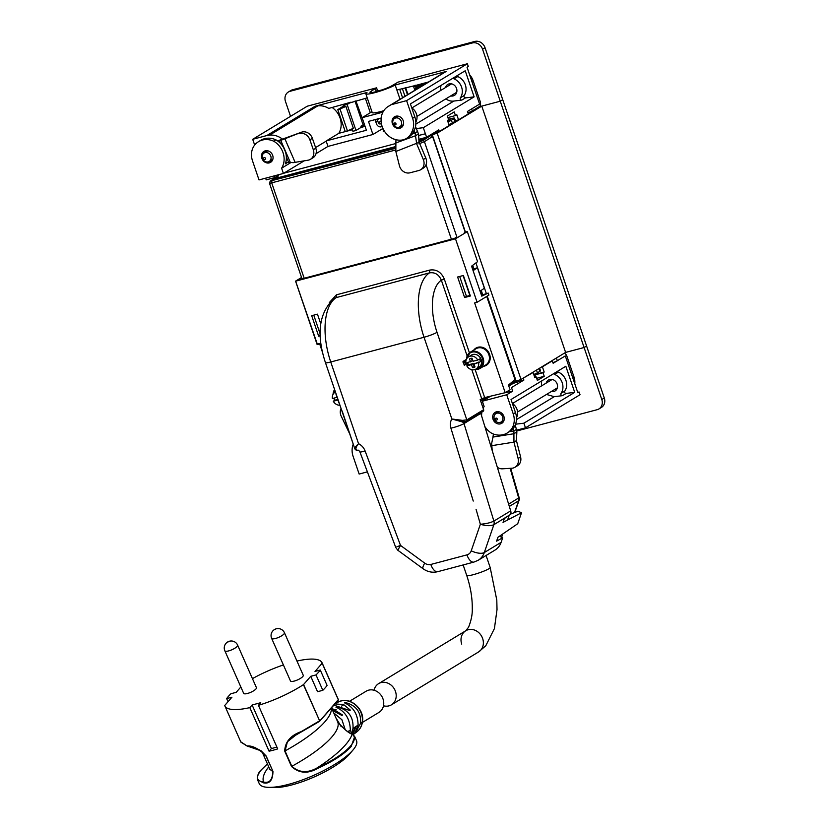 <?xml version="1.0" encoding="UTF-8"?>
<svg xmlns="http://www.w3.org/2000/svg" width="829" height="829" viewBox="0 0 829 829"><rect width="100%" height="100%" fill="white"/><g stroke="black" fill="none" stroke-linecap="round" stroke-linejoin="round"><path stroke-width="1.24" d="M501.597 537.275A14.57 12.611 -121.2 0 0 501.835 536.643L501.162 537.057M509.203 515.337L507.576 520.032M502.757 533.969L501.835 536.643M428.717 135.956L437.184 133.158L521.037 379.464L565.616 352.408L584.093 347.517L586.58 346.004L604.289 398.003L601.792 399.505A8.736 7.565 -121.2 0 1 598.942 408.935A8.736 7.565 -121.2 0 1 597.201 409.681L516.716 431.018M598.942 408.935L601.429 407.433A8.736 7.565 -121.2 0 0 604.289 398.003M437.184 133.158L481.773 106.112L565.616 352.408L584.093 347.517L601.792 399.505M513.058 382.967L510.54 384.49A4.373 3.782 -121.2 0 1 509.669 384.863L508.498 385.174M552.881 362.449L553.161 363.268L565.305 355.9L557.337 360.739L556.404 358.004L563.751 353.537A4.373 2.114 75.2 0 1 564.031 353.423A4.373 2.114 75.2 0 1 567.015 356.511L574.01 377.04A14.57 12.611 58.8 0 1 574.766 383.692M552.943 362.625A5.824 0.715 -18.8 0 0 557.337 360.739M533.741 374.449A5.824 0.715 -18.8 0 0 537.41 372.822L539.907 371.319A5.824 0.715 -18.8 0 0 540.498 370.739L539.617 368.18M510.54 384.49A4.373 3.782 -121.2 0 0 512.084 382.407M577.72 392.366L579.098 391.993L577.854 392.749L565.305 355.9L572.756 377.796L574.01 377.04M539.907 371.319L538.974 368.584A5.824 0.715 -18.8 0 0 539.068 368.522M538.974 368.584L536.477 370.086A5.824 0.715 -18.8 0 1 536.373 370.148M497.048 419.837A1.016 0.881 58.8 0 1 495.649 418.376A1.016 0.881 58.8 0 1 497.048 419.837M501.835 421.37A4.933 4.269 58.8 0 1 501.006 422.054A4.933 4.269 58.8 0 1 495.141 420.562A4.933 4.269 58.8 0 1 495.068 414.303A4.933 4.269 58.8 0 1 495.887 413.619A4.933 4.269 58.8 0 1 501.752 415.111A4.933 4.269 58.8 0 1 501.835 421.37M349.786 434.064L341.185 416.106A8.839 7.658 -121.2 0 1 341.061 408.49M503.338 421.806L501.193 421.94M497.348 467.318A8.839 7.658 -121.2 0 0 502.478 468.81L511.866 468.23A8.839 7.658 -121.2 0 0 514.985 467.255A8.839 7.658 -121.2 0 0 518.104 458.468L513.949 442.126L513.897 430.935L516.384 429.432L516.861 431.94L513.907 433.733L492.965 437.08L493.41 434.209A99.076 85.801 -121.2 0 0 493.4 434.044M579.098 391.993L580.031 394.728L525.482 427.826L523.907 423.184L574.715 392.355L565.834 366.263L511.037 399.505L515.472 412.552A17.482 15.14 -121.2 0 1 514.633 426.251A17.482 15.14 -121.2 0 1 512.26 429.453A19.399 16.808 -121.2 0 1 509.493 431.629L513.897 430.935L513.244 428.355M516.477 417.661A10.197 8.829 -121.2 0 0 517.306 410.396A10.197 8.829 -121.2 0 0 512.415 403.547L552.218 379.444M496.778 411.723A6.259 5.42 -121.2 0 0 495.535 413.868M516.384 429.422L515.255 424.966M516.861 431.94L516.436 440.603L520.591 456.966A8.839 7.658 -121.2 0 1 517.483 465.753L514.985 467.255M492.188 450.468L491.67 443.442L492.965 437.08M334.232 398.065A7.14 6.186 -121.2 0 0 335.02 400.158L333.279 401.215A7.14 6.186 -121.2 0 0 334.553 402.956A7.14 6.186 -121.2 0 0 339.942 405.215M333.279 401.215L337.952 400.034L338.988 403.008A4.85 4.197 -121.2 0 0 339.196 403.018M335.051 392.231L335.434 391.993A7.14 6.186 -121.2 0 0 335.051 392.231A7.14 6.186 -121.2 0 0 332.388 398.594L337.206 397.184M336.191 394.21A4.85 4.197 -121.2 0 0 336.025 394.324L337.02 397.298M337.973 399.423L335.02 400.158M467.743 362.677A7.14 6.186 -121.2 0 0 468.54 364.77L466.8 365.827A7.14 6.186 -121.2 0 0 468.064 367.558A7.14 6.186 -121.2 0 0 475.97 369.04L478.841 367.309A7.14 6.186 -121.2 0 0 479.338 356.584A7.14 6.186 -121.2 0 0 471.432 355.092L468.561 356.833A7.14 6.186 -121.2 0 0 465.898 363.195L472.281 360.853L471.411 358.263M466.924 358.377A8.881 7.699 58.8 0 1 475.204 352.014A8.881 7.699 58.8 0 1 482.924 361.175A8.881 7.699 58.8 0 1 475.939 369.06A7.14 6.186 -121.2 0 0 478.634 362.687L480.385 361.631A7.14 6.186 -121.2 0 0 479.483 358.998L477.742 360.055A7.14 6.186 -121.2 0 0 476.468 358.315A7.14 6.186 -121.2 0 0 468.561 356.833M466.8 365.827L471.463 364.646L472.499 367.61A4.85 4.197 -121.2 0 0 474.789 367.081A4.85 4.197 -121.2 0 0 474.996 366.946L474.001 363.972L477.007 363.143M477.742 360.055L473.069 361.237L472.043 358.263A4.85 4.197 -121.2 0 0 469.753 358.791A4.85 4.197 -121.2 0 0 469.546 358.926L470.53 361.91M480.385 361.631L478.634 362.687M471.463 364.646L473.204 363.589L474.24 366.553A4.85 4.197 -121.2 0 0 474.862 366.553M470.976 364.77L473.204 363.589M472.717 363.713L468.54 364.77M472.499 367.61L474.24 366.553M474.001 363.972L478.747 362.086M480.084 291.166L484.385 288.243L477.4 267.726L473.09 270.637M488.24 293.083L481.773 296.14L471.566 266.171L477.556 261.674L467.318 231.602L455.484 238.783L477.1 302.274L488.934 295.093L488.24 293.083L481.442 295.165M472.634 269.29L477.4 267.726M472.789 269.746L474.105 269.404L472.913 270.119M301.839 278.316L300.191 279.311L454.396 238.431L456.852 236.949M313.756 315.144L320.274 334.274M464.603 297.528L457.618 277.01L463.38 275.477L470.375 296.005L464.603 297.528L466.468 296.399L459.68 276.461M466.468 296.399L470.167 295.414M322.678 352.905L319.88 344.47L318.771 343.652L317.289 344.045L295.559 281.135L301.559 277.477M295.86 281.104L455.484 238.783M464.364 232.389L467.318 231.602M509.493 388.096L508.467 385.091L514.985 379.516L486.706 296.45M482.872 411.391A1.461 1.264 -121.2 0 0 483.639 409.702L480.188 399.578L484.675 397.588L505.193 392.687L510.053 389.744M477.1 302.274L474.634 302.927L505.193 392.687M320.315 335.786L318.678 336.222L320.295 335.237M320.771 323.87L317.466 314.16L311.694 315.694L318.678 336.222M317.289 344.045L317.227 344.574L319.124 344.066M329.362 302.544L336.419 294.823L429.712 270.088L429.484 272.876C434.914 272.057 438.873 274.492 441.349 280.181L467.141 355.952M480.758 412.728A1.461 1.264 -121.2 0 0 480.82 413.381L464.002 423.578A10.197 1.43 163 0 1 450.914 428.178A11.658 10.093 58.8 0 1 451.857 418.987L462.416 420.365L466.831 419.899L437.018 332.325A10.197 1.264 161.2 0 1 424.033 337.258A53.895 26.113 -104.8 0 1 429.484 272.876L336.18 297.611A53.895 26.113 75.2 0 0 330.74 361.993A10.197 1.264 161.2 0 1 325.445 362.636C316.108 334.211 318.947 312.865 333.963 298.585L336.18 297.611A2.332 1.13 75.2 0 0 336.419 294.823M466.043 364.242L464.313 365.288L463.007 361.465L466.333 359.444M476.074 509.348L480.364 524.249C486.146 525.969 490.644 526.125 493.866 524.695L510.737 514.312A5.824 5.047 -121.2 0 0 510.695 510.871L480.82 413.381M342.17 411.008L354.853 448.945L356.615 450.365L354.853 448.945L325.445 362.636M508.104 516.063L504.364 518.529L503.037 522.415L521.514 512.726L517.731 523.731L497.928 537.275L496.592 541.15L502.664 537.814L500.177 536.56M358.408 450.23A10.197 4.943 75.2 0 1 356.252 449.743C355.444 448.489 356.211 446.479 358.563 443.722C355.9 446.064 354.667 447.784 354.843 448.883M396.894 546.788L400.511 545.42L365.081 450.935A11.658 10.093 58.8 0 0 358.563 443.722L330.74 361.993L424.033 337.258L451.857 418.987L461.784 421.764L466.354 421.474A1.461 1.264 58.8 0 1 466.064 421.598M462.416 420.365L461.784 421.764A10.197 4.943 -104.8 0 0 464.136 422.21L465.338 421.888M464.364 422.148A1.461 1.264 58.8 0 0 464.002 423.578L493.887 521.078A5.824 5.047 58.8 0 1 493.866 524.695L484.302 552.549A10.197 4.135 -161 0 1 471.235 550.798L480.364 524.249C486.157 523.783 490.664 522.726 493.887 521.078L510.695 510.871M501.11 542.342L484.302 552.549A18.207 15.772 58.8 0 1 478.198 560.269L495.017 550.073A18.207 15.772 -121.2 0 0 501.11 542.342L502.664 537.814M437.795 571.668A10.197 4.943 75.2 0 1 430.821 564.456A8.01 6.943 58.8 0 1 424.707 563.129L400.511 545.42L397.796 550.228L423.039 568.715C427.567 571.937 432.479 572.922 437.795 571.668L473.929 562.083L478.198 560.269M510.83 513.99L517.959 511.224L521.514 512.726M367.392 471.867L359.144 474.053L353.113 456.364A17.482 15.14 -121.2 0 1 353.237 444.209M516.56 430.189L525.482 427.826M552.819 362.491L552.259 360.843L542.404 366.822L544.176 372.024L543.016 372.729L544.228 376.283L536.653 378.314M532.156 372.718L533.078 372.49L534.84 377.692L536.166 376.884L537.379 380.438L544.228 376.283M533.078 372.49L522.394 378.635M508.809 386.086L513.192 383.371L523.876 380.055L523.317 378.407M523.876 380.055L511.483 387.568L512.695 391.133L506.716 394.759L513.234 413.909L515.472 412.552M574.715 392.355L566.207 393.402L562.466 395.661L554.249 396.676L516.467 419.598M523.907 423.184L515.545 424.21M500.011 422.469A6.404 5.554 -121.2 0 0 502.747 422.489A6.404 5.554 -121.2 0 0 502.809 422.479M496.343 411.826A6.404 5.554 -121.2 0 0 495.058 414.313M484.841 426.52A18.642 16.145 -121.2 0 0 492.043 433.474A19.399 16.808 -121.2 0 0 507.244 432.987A19.399 16.808 -121.2 0 0 510.022 430.811A17.482 15.14 -121.2 0 0 512.395 427.609A17.482 15.14 -121.2 0 0 513.234 413.909M543.016 372.729L534.923 374.895L535.648 377.019M551.254 361.123L552.259 360.843M566.207 393.402A1.461 1.264 -121.2 0 1 564.798 391.07L561.057 393.34A1.461 1.264 -121.2 0 0 562.466 395.661M541.658 380.925L541.378 386.013M546.498 394.449L554.249 396.676M496.405 411.806A6.404 5.554 -121.2 0 0 495.131 412.355A6.404 5.554 -121.2 0 0 493.338 420.002A6.404 5.554 -121.2 0 0 500.509 423.847A6.404 5.554 -121.2 0 0 501.783 423.308A6.404 5.554 -121.2 0 0 503.576 415.661A6.404 5.554 -121.2 0 0 496.405 411.806M534.923 374.895A8.01 0.984 -18.8 0 0 533.99 375.185M564.798 391.07A12.383 10.725 -121.2 0 0 558.352 372.148L554.622 374.418A12.383 10.725 -121.2 0 1 561.057 393.34M544.176 372.024L533.886 374.874M512.695 391.133L503.68 393.05M513.192 383.371L512.799 382.2M519.192 381.713L518.778 380.47M520.612 380.853L520.27 379.858M490.675 396.158L482.333 401.226L484.126 406.49A18.642 16.145 -121.2 0 0 483.152 408.272M550.57 379.33A6.404 5.544 -121.2 0 0 549.917 380.843M555.026 389.278A6.404 5.544 -121.2 0 0 556.673 389.381M551.295 391.537A6.404 5.544 -121.2 0 0 553.803 391.506A6.404 5.544 -121.2 0 0 555.078 390.967A6.404 5.544 -121.2 0 0 556.87 383.319A6.404 5.544 -121.2 0 0 549.71 379.475A6.404 5.544 -121.2 0 0 548.435 380.014A6.404 5.544 -121.2 0 0 546.176 383.102M481.939 412.013A18.642 16.145 -121.2 0 0 481.608 415.951M553.772 373.578A1.461 1.264 -121.2 0 0 554.622 374.418M557.513 371.309A1.461 1.264 -121.2 0 0 558.352 372.148M541.399 367.102L542.404 366.822M536.166 376.884L534.705 377.268M506.716 394.759L482.333 401.226M455.401 121.013L456.282 120.485M450.883 123.708L448.924 124.692M430.469 134.899L437.266 132.018M418.759 140.889L423.318 138.122M425.277 138.526L418.832 141.303M425.184 138.298L423.826 138.661L425.805 137.459M290.077 91.283L292.564 89.77A8.736 7.565 -121.2 0 0 290.824 90.516L288.337 92.019A8.736 7.565 -121.2 0 1 290.077 91.283L472.364 42.963A8.736 7.565 -121.2 0 1 482.551 49.212L500.25 101.211L481.773 106.112M467.991 113.076L471.11 111.48M584.093 347.517L586.58 346.004L502.737 99.698L500.25 101.211L584.093 347.517M521.037 379.464L510.944 382.977M463.079 275.56L469.867 295.497M421.878 139.842L422.085 140.422M277.073 175.603L278.658 175.738M275.124 179.427L278.161 177.271M275.114 179.396L280.202 177.157M283.995 177.074L286.606 175.458M283.984 177.054L289.072 174.805M312.429 169.541L312.139 168.691M314.606 168.038L314.896 168.888M303.58 170.961L303.87 171.81M283.808 173.22L395.702 143.552M277.404 175.054L278.295 177.665L395.288 146.65M355.092 101.097A4.373 3.782 -121.2 0 0 355.289 101.874L357.9 109.532A4.373 3.782 -121.2 0 0 359.662 111.946M383.091 128.816L381.682 129.189M382.034 89.884L376.242 91.418M471.618 108.941L472.281 110.879L479.628 106.423A4.373 2.114 -104.8 0 0 480.095 101.179L473.11 80.651A14.57 12.611 -121.2 0 0 469.597 74.734M472.281 110.879A5.824 0.715 161.2 0 1 467.888 112.765M447.94 121.79A5.824 0.715 161.2 0 0 451.422 120.226L453.909 118.723A5.824 0.715 161.2 0 0 454.499 118.143A5.824 0.715 161.2 0 0 451.473 118.516L448.479 119.303M454.499 118.143L455.432 120.889A5.824 0.715 161.2 0 1 454.841 121.459L452.354 122.972A5.824 0.715 161.2 0 1 448.872 124.526M418.811 139.531L419.401 139.179M448.023 120.07A4.373 0.539 161.2 0 1 450.157 119.832A4.373 0.539 161.2 0 1 449.712 120.257A4.373 0.539 161.2 0 1 447.733 121.179M383.879 130.308A12.383 1.534 -18.8 0 0 383.185 131.158A12.383 1.534 -18.8 0 0 384.542 131.396M394.169 139.127L394.055 139.085A18.59 16.103 -121.2 0 0 400.583 140.184A16.062 13.917 -121.2 0 0 406.542 138.412L408.78 137.054A16.062 13.917 -121.2 0 0 413.972 130.764L411.712 132.122A17.482 15.14 -121.2 0 0 412.614 118.319L406.593 100.63L467.359 63.76L468.292 66.496L467.048 67.253L479.587 104.102L467.442 111.469L468.281 113.936L458.541 119.842L456.81 114.734L455.463 115.552L454.219 111.894L447.38 116.05L448.624 119.708L447.463 120.402L449.204 125.511L439.339 131.5L438.779 129.852L426.593 137.251L425.412 133.78L418.821 135.438L422.79 134.381M425.391 133.801L423.318 127.687L474.126 96.858L465.235 70.766L410.417 103.915L414.852 116.962A17.482 15.14 -121.2 0 1 413.961 130.764L411.712 132.122M351.019 102.174L328.75 108.412A18.642 16.145 -121.2 0 0 317.818 105.863L269.508 135.179L266.783 135.562L315.093 106.247L366.967 92.496A16.756 2.072 -18.8 0 0 365.838 93.781A16.756 2.072 -18.8 0 0 377.672 91.843A16.756 2.072 -18.8 0 0 395.184 85.014L446.085 71.522L391.537 104.62L406.593 100.63M467.359 63.76L398.034 82.133L391.972 85.719A12.383 1.534 -18.8 0 1 379.019 90.848A12.383 1.534 -18.8 0 1 369.972 92.371A12.383 1.534 -18.8 0 1 371.05 91.263L375.278 88.589L376.314 91.615M376.211 91.325L377.506 90.558L376.573 87.822L375.278 88.589M376.573 87.822L307.238 106.205L252.7 139.303L254.285 143.945L255.829 143.759M266.783 135.562L252.7 139.303M423.318 127.687L416.376 128.536M414.427 101.594L413.816 101.853M474.126 96.858L465.38 97.936M418.863 139.324L426.593 137.251M435.785 131.666L436.013 132.339L439.339 131.5M455.38 120.733L458.541 119.842M400.034 99.273L395.184 85.014M365.838 93.781L372.231 112.568A16.756 2.072 -18.8 0 0 383.775 110.713M446.085 71.522L444.562 72.32A18.694 16.186 -121.2 0 0 442.717 73.263A18.694 16.186 -121.2 0 0 441.329 74.216M445.08 72.113L391.537 104.62M265.632 178.173L266.202 179.862L275.073 177.51L277.705 175.945M304.17 160.857L283.404 173.458L259.021 179.924L252.493 160.774A17.482 15.14 -121.2 0 1 253.332 147.075A17.482 15.14 -121.2 0 1 255.715 143.873A19.399 16.808 -121.2 0 1 258.482 141.697A19.399 16.808 -121.2 0 1 273.694 141.21L275.933 139.852A19.399 16.808 -121.2 0 0 260.72 140.329L258.482 141.697M434.479 132.464L434.697 133.127L436.013 132.339M371.941 111.708L362.118 117.677L366.397 130.257L326.357 140.878L338.812 133.324A18.642 16.145 -121.2 0 0 332.17 107.511M382.925 112.153L362.118 117.677M390.044 105.511A18.59 16.103 -121.2 0 0 388.221 106.444A18.59 16.103 -121.2 0 0 381.371 123.5A18.59 16.103 -121.2 0 0 394.086 139.179M382.915 128.443L372.926 134.495L368.47 121.397L381.164 118.029M287.58 162.484L285.311 163.862A18.642 16.145 -121.2 0 0 285.445 151.811L283.642 147.666A18.642 16.145 -121.2 0 0 275.933 139.852M265.166 150.847A6.404 5.554 -121.2 0 0 263.923 153.116M269.042 161.551A6.404 5.554 -121.2 0 0 271.57 161.51A6.404 5.554 -121.2 0 0 271.622 161.5M428.593 81.947L416.189 85.314L413.692 86.827L416.769 86.009L417.267 87.48M269.321 162.878A6.404 5.554 -121.2 0 0 270.596 162.329A6.404 5.554 -121.2 0 0 272.399 154.681A6.404 5.554 -121.2 0 0 265.228 150.837A6.404 5.554 -121.2 0 0 263.954 151.375A6.404 5.554 -121.2 0 0 262.151 159.023A6.404 5.554 -121.2 0 0 269.321 162.878M352.387 129.718L346.118 131.386M345.869 131.448L338.812 133.324M365.071 126.36L361.309 127.355L360.916 126.174L364.667 125.179M361.278 127.262L355.983 130.464L352.916 131.283L352.087 128.858M342.999 104.641L343.496 106.091M351.351 129.179L351.61 129.925M355.009 101.117L363.092 124.858M349.631 102.962L347.133 104.475L355.983 130.464M360.916 126.174L364.408 124.402M346.553 103.77L344.066 105.283L347.133 104.475M274.503 175.821L275.073 177.51M367.237 97.874L349.797 102.91M419.256 84.496L416.769 86.009M316.015 153.676L327.983 146.412L326.191 141.137L315.58 147.572M290.761 162.639L281.611 168.194A18.642 16.145 -121.2 0 0 273.694 141.21M283.404 173.458L281.611 168.194M450.675 95.946A6.404 5.544 -121.2 0 0 453.183 95.915A6.404 5.544 -121.2 0 0 454.458 95.376A6.404 5.544 -121.2 0 0 456.251 87.729A6.404 5.544 -121.2 0 0 449.09 83.884A6.404 5.544 -121.2 0 0 447.815 84.423A6.404 5.544 -121.2 0 0 445.556 87.522M449.95 83.739L449.287 85.252M454.406 93.687L456.054 93.801M414.873 90.278L413.692 86.827M445.878 98.858A11.658 10.093 -121.2 0 0 453.629 101.086L461.846 100.071L465.587 97.812A1.461 1.264 -121.2 0 1 464.178 95.49A12.383 10.725 -121.2 0 0 457.732 76.558L453.991 78.828A12.383 10.725 -121.2 0 1 460.437 97.749A1.461 1.264 -121.2 0 0 461.846 100.071M456.934 75.812A1.461 1.264 -121.2 0 0 457.732 76.558M453.194 78.071A1.461 1.264 -121.2 0 0 453.991 78.828M441.069 85.428A11.658 10.093 -121.2 0 0 440.769 90.423M395.723 116.236A6.404 5.554 -121.2 0 0 394.48 118.506M399.599 126.941A6.404 5.554 -121.2 0 0 402.127 126.899A6.404 5.554 -121.2 0 0 402.189 126.889M395.785 116.226A6.404 5.554 -121.2 0 0 394.511 116.765A6.404 5.554 -121.2 0 0 392.708 124.412A6.404 5.554 -121.2 0 0 399.879 128.267A6.404 5.554 -121.2 0 0 401.153 127.718A6.404 5.554 -121.2 0 0 402.956 120.07A6.404 5.554 -121.2 0 0 395.785 116.226M416.189 85.314L396.884 90.009M405.112 87.833L407.474 94.765M402.355 88.558L404.977 96.268M351.651 129.915L351.392 129.158M344.563 106.754L344.066 105.283M282.368 139.085A18.642 16.145 -121.2 0 0 269.508 135.179M402.573 97.729L399.692 89.273M327.983 146.412L372.926 134.495M432.23 133.832L434.697 133.127M406.542 138.412A16.062 13.917 -121.2 0 0 411.733 132.122M315.093 106.247L317.818 105.863M376.262 91.314L375.33 88.579M455.463 115.552L447.898 117.583M427.961 82.112L417.743 88.309L415.132 89.107L415.412 89.936L415.37 87.988L425.008 82.9M500.25 101.211L478.872 106.879M482.551 49.212L485.038 47.699L502.737 99.698M485.038 47.699A8.736 7.565 -121.2 0 0 474.851 41.45L472.364 42.963M292.564 89.77L474.851 41.45M288.337 92.019A8.736 7.565 -121.2 0 0 285.477 101.459L290.544 116.34M379.309 118.526L377.951 119.345A1.461 0.705 -104.8 0 0 377.796 121.086L378.356 122.733A1.689 1.461 -121.2 0 0 380.324 123.935L381.392 123.656M382.159 126.557L381.299 126.796A4.145 3.585 -121.2 0 1 376.47 123.832L375.724 121.635A1.461 0.705 -104.8 0 1 375.879 119.894L377.236 119.075M345.382 131.365L347.465 130.899L340.014 109.013L337.786 109.615L344.201 105.666M340.014 109.013L345.9 106.402L353.361 128.298L347.465 130.899M344.481 106.506L345.9 106.402M395.796 124.64A1.016 0.881 58.8 0 1 394.397 123.169A1.016 0.881 58.8 0 1 395.796 124.64M400.573 126.163A4.933 4.269 58.8 0 1 399.754 126.847A4.933 4.269 58.8 0 1 393.889 125.355A4.933 4.269 58.8 0 1 393.806 119.096A4.933 4.269 58.8 0 1 394.635 118.412A4.933 4.269 58.8 0 1 400.5 119.904A4.933 4.269 58.8 0 1 400.573 126.163M265.239 159.251A1.016 0.881 58.8 0 1 263.84 157.779A1.016 0.881 58.8 0 1 265.239 159.251M270.016 160.774A4.933 4.269 58.8 0 1 269.197 161.458A4.933 4.269 58.8 0 1 263.332 159.966A4.933 4.269 58.8 0 1 263.249 153.707A4.933 4.269 58.8 0 1 264.078 153.023A4.933 4.269 58.8 0 1 269.933 154.515A4.933 4.269 58.8 0 1 270.016 160.774M402.873 125.956L400.044 126.682L403.422 124.63L399.754 126.847M415.516 126.516L418.479 133.946L415.526 135.738L395.889 142.961L395.941 140.101A99.076 85.801 -121.2 0 0 395.837 139.655M418.479 133.946L419.153 142.319L395.847 151.489L399.423 165.707A8.839 7.658 -121.2 0 0 409.909 172.815L418.873 170.505A8.839 7.658 -121.2 0 0 420.666 169.748A8.839 7.658 -121.2 0 0 423.308 159.531L416.666 143.832L415.142 133.044L414.085 130.526M415.847 122.039A10.197 8.829 -121.2 0 0 416.127 113.138A10.197 8.829 -121.2 0 0 411.775 107.925M396.117 116.143A6.259 5.42 -121.2 0 0 394.905 118.246M419.163 142.319L425.795 158.018A8.839 7.658 -121.2 0 1 423.163 168.235L420.666 169.748M395.847 151.489L395.889 142.961M285.663 162.805L286.865 162.608A99.076 85.801 -121.2 0 1 288.658 162.318L293.331 162.65L308.067 160.194A8.839 7.658 -121.2 0 0 310.44 159.323A8.839 7.658 -121.2 0 0 313.31 149.728L315.808 148.215L312.367 138.298A8.839 7.658 -121.2 0 0 311.476 136.391A8.839 7.658 -121.2 0 0 301.393 132.246L277.591 140.909M283.694 138.588L278.088 141.282M272.327 160.546L269.549 161.303A6.259 5.42 -121.2 0 1 269.466 161.292M265.56 150.754A6.259 5.42 -121.2 0 0 264.347 152.857M272.845 159.313L269.549 161.303M290.295 162.36L280.741 140.381L301.393 132.246M312.367 138.298L309.88 139.811A8.839 7.658 -121.2 0 0 298.906 133.759M312.585 158.007A8.839 7.658 -121.2 0 0 312.937 157.811A8.839 7.658 -121.2 0 0 315.808 148.215M309.88 139.811L313.31 149.728M363.423 121.511L355.9 100.879M365.402 98.361L370.294 112.713M407.961 94.465L405.661 87.687M415.163 85.169L415.381 85.801M349.537 701.282L366.138 691.21A12.383 10.725 58.8 0 1 383.029 699.013A12.383 10.725 58.8 0 1 378.988 712.38L362.377 722.453M374.076 690.246A12.383 10.725 58.8 0 1 378.594 683.656A12.383 10.725 58.8 0 1 395.485 691.459A12.383 10.725 58.8 0 1 391.443 704.816A12.383 10.725 58.8 0 1 383.506 705.78M482.654 638.568A12.383 10.725 58.8 0 1 478.613 651.926A12.383 10.725 -121.2 0 0 482.654 638.568A12.383 10.725 -121.2 0 0 465.763 630.755A12.383 10.725 58.8 0 1 482.654 638.568M378.594 683.656L465.763 630.755A12.383 10.725 -121.2 0 0 461.722 644.123M352.978 734.421L355.91 726.567L358.107 725.043C357.9 714.318 353.372 706.93 344.543 702.857L345.237 702.515C356.18 705.303 361.289 712.235 360.553 723.323L355.506 732.681M358.107 725.043L354.853 733.168M351.382 733.364L352.978 728.546L355.226 727.023L352.263 733.903M349.962 732.546L350.325 730.297C350.066 719.012 345.268 711.303 335.942 707.178L336.626 706.795L335.942 707.178M333.714 712.888L341.911 719.748L345.268 729.821M335.113 703.925L343.589 704.577L350.335 710.101L349.703 710.505L350.335 710.101M334.035 705.178L349.703 710.505M331.6 708.101L342.532 715.023L341.869 715.437L342.532 715.023M332.688 710.546L341.869 715.437M335.818 717.624L341.227 726.712M348.097 731.365L350.325 730.297M352.978 728.546C353.703 716.784 348.253 709.531 336.626 706.795M355.226 727.023L355.9 726.442L355.268 726.846M345.237 702.515L344.543 702.857M297.01 661.159L297.114 661.034A53.17 14.466 156.1 0 1 322.087 662.827A53.17 14.466 156.1 0 1 322.212 663.138L338.336 699.603L319.393 721.448L295.59 735.24L287.414 741.758L285.031 750.929L291.829 766.317C299.124 772.783 307.58 773.302 317.217 767.851A96.775 26.321 -23.9 0 0 352.138 734.131L354.698 736.587L356.491 740.629A53.17 14.466 156.1 0 1 353.123 749.862L349.475 754.162A47.336 12.881 156.1 0 1 349.206 754.483A47.336 12.881 156.1 0 1 336.014 765.281A47.336 12.881 156.1 0 1 273.974 787.55L268.327 787.353A53.17 14.466 156.1 0 1 259.239 783.633L257.539 779.778L263.404 782.825L263.612 782.058C269.539 783.384 272.596 779.82 272.751 771.374A85.936 23.378 156.1 0 1 269.114 767.706L269.446 769.447M268.741 766.866A96.775 26.321 156.1 0 0 263.612 782.058C256.254 781.022 255.55 776.897 261.498 769.695L267.435 763.913M247.104 745.965C252.544 745.468 258.897 748.815 266.15 755.996L261.249 750.898L247.104 745.965L240.762 741.81M350.491 746.1C355.04 740.701 355.589 736.712 352.138 734.131C348.957 733.364 344.159 729.313 337.745 721.986L331.569 708.028L337.745 721.986A85.936 23.378 -23.9 0 1 291.829 766.317L291.497 766.462C299.031 773.333 307.704 774.006 317.548 768.473L317.217 767.851C332.719 760.753 343.807 753.509 350.491 746.1L351.175 746.483C344.418 753.975 333.206 761.302 317.548 768.473M338.294 699.707L322.17 663.241L315.01 671.438L320.274 670.039L327.082 685.428A53.17 14.466 156.1 0 1 322.823 690.308L317.548 691.697L310.751 676.319L303.58 684.516L319.631 720.805L301.238 731.613C290.627 735.375 285.103 741.862 284.699 751.074L291.497 766.462M263.404 782.825C269.632 784.099 272.814 780.286 272.959 771.374L265.954 755.986A85.936 23.378 156.1 0 1 262.306 752.317L269.114 767.706M257.467 779.602L257.539 779.778C257.156 775.747 258.41 772.421 261.311 769.809L267.425 763.882M353.123 749.862A53.17 14.466 156.1 0 1 352.822 750.214A53.17 14.466 156.1 0 1 313.321 775.529A53.17 14.466 156.1 0 1 268.327 787.353M303.58 684.516L303.424 684.65A53.17 14.466 156.1 0 1 258.43 705.334L277.705 748.919A53.17 14.466 156.1 0 1 269.083 751.209L271.394 748.566L276.907 747.105M338.336 699.603L338.346 699.645A0.58 0.58 0 0 1 338.242 700.204L319.559 721.334A0.58 0.58 0 0 1 319.466 721.417L295.59 735.24M337.745 721.986C344.222 729.365 349.196 733.427 352.667 734.183L354.698 736.587L351.175 746.483M320.274 670.039A53.17 14.466 156.1 0 1 316.015 674.92L322.823 690.308M310.751 676.319L316.015 674.92M258.43 705.334L260.741 702.691L252.12 704.982L249.809 707.624L269.083 751.209M249.809 707.624A53.17 14.466 156.1 0 1 224.835 705.831A53.17 14.466 156.1 0 1 224.711 705.52L231.923 697.22L226.649 698.609L228.006 701.697M252.12 704.982L271.394 748.566M240.845 686.992L236.182 692.339L230.908 693.738A53.17 14.466 156.1 0 0 226.649 698.609M252.441 678.63A53.17 14.466 156.1 0 1 283.394 664.951M237.633 645.138L256.451 687.707A6.995 1.907 156.1 0 1 250.648 692.35A6.995 1.907 156.1 0 1 244.98 693.852A6.995 1.907 156.1 0 1 243.664 693.355L224.846 650.796A6.995 1.907 156.1 0 0 226.162 651.293A6.995 1.907 156.1 0 0 233.695 648.889A6.995 1.907 156.1 0 0 237.633 645.138A6.995 6.995 0 0 0 231.291 640.983A6.995 6.995 0 0 0 224.846 650.796M284.44 632.734L303.259 675.293A6.995 1.907 156.1 0 1 297.456 679.946A6.995 1.907 156.1 0 1 290.471 680.951L271.653 638.392A6.995 1.907 -23.9 0 0 278.637 637.377A6.995 1.907 -23.9 0 0 284.44 632.734A6.995 6.995 0 0 0 275.259 629.149L275.321 629.408M322.782 165.873L320.077 167.51M277.881 176.473L273.156 179.945L395.298 147.572M418.842 141.334L421.951 140.505L430.178 135.604L432.603 136.453L465.183 232.172L432.893 137.262L432.272 137.22L432.893 137.262A1.461 1.275 60.3 0 0 432.811 137.065M302.015 278.834L269.425 183.105L270.264 181.126A1.461 1.275 56.3 0 1 270.264 181.126L270.264 181.126A1.461 1.275 56.3 0 1 270.596 180.981L395.34 148.381M269.829 182.67C268.969 183.313 269.591 183.375 271.705 182.857L271.85 181.116M432.603 136.453L424.427 141.686L418.914 143.832M508.633 504.136L519.151 497.659A4.373 4.373 0 0 1 519.068 500.333L514.747 512.467M510.146 468.333L518.695 498.032L518.685 500.757L514.477 512.571M509.327 506.426L518.685 500.757A4.373 1.668 19.6 0 0 519.068 500.333M480.675 400.998L487.359 396.946M537.41 372.822L536.477 370.086M491.752 445.67L513.949 442.126L516.446 440.613M518.104 458.468L520.591 456.966M337.465 400.169L338.087 399.785M336.087 400.521L337.828 399.464M334.926 400.811L336.667 399.754M469.597 365.123L471.338 364.066M468.437 365.413L470.188 364.356M429.712 270.088C436.386 269.083 441.256 272.067 444.313 279.052L469.421 352.812M473.722 350.128A10.052 8.704 58.8 0 1 488.571 352.19A10.052 8.704 58.8 0 1 483.545 366.314M475.1 369.475L484.675 397.588M318.771 343.652A1.161 1.005 58.8 0 1 320.129 344.491L322.118 350.356M317.165 344.377L295.642 281.145M471.825 369.703L481.69 398.666M317.196 344.584L320.129 344.491M322.522 352.211L319.901 344.532M466.592 358.905A9.471 8.197 58.8 0 1 470.24 352.232L475.97 348.76A9.471 8.197 58.8 0 1 487.887 352.605A9.471 8.197 58.8 0 1 485.794 364.947L480.064 368.428A9.471 8.197 58.8 0 1 475.245 369.413M437.018 332.325A43.699 21.171 -104.8 0 1 441.349 280.181L444.313 279.052M483.162 411.267L466.354 421.474A1.461 1.264 58.8 0 0 466.831 419.899L483.639 409.702M464.561 364.636L467.214 363.931M466.54 359.009L470.24 352.232A9.471 8.197 58.8 0 1 482.157 356.076A9.471 8.197 58.8 0 1 480.064 368.428L475.193 369.433M468.333 364.895A9.471 8.197 58.8 0 1 467.929 364.221M465.991 360.48L463.691 361.879L465.857 361.299M334.823 400.283A9.471 8.197 58.8 0 1 333.755 398.2M333.082 394.303A9.471 8.197 58.8 0 1 334.615 389.578L333.02 394.407M354.853 448.935L356.397 450.365L357.921 450.365A10.197 4.943 -104.8 0 1 356.615 450.365M334.999 400.179A8.881 7.699 58.8 0 1 333.973 398.138M333.413 393.765A8.881 7.699 58.8 0 1 334.802 390.107M463.007 361.465L463.629 362.574A1.161 1.005 58.8 0 1 463.079 362.563M464.509 364.667L464.313 365.288M468.261 364.936L467.255 363.921L464.582 364.625L464.188 364.221L466.862 363.506A1.161 1.005 58.8 0 1 468.116 364.128L466.862 363.506M468.509 364.781A8.881 7.699 58.8 0 1 468.116 364.128M463.629 362.574L465.815 361.993M450.914 428.178L473.255 501.058M365.081 450.935A10.197 1.088 159.4 0 1 359.89 451.867L395.785 547.565L397.796 550.228M424.707 563.129A10.197 2.207 126.2 0 0 423.039 568.715M471.235 550.798A8.01 6.943 58.8 0 1 466.955 554.87A10.197 4.943 75.2 0 0 473.929 562.083M430.821 564.456L466.955 554.87M514.633 426.251L512.395 427.609M512.26 429.453L510.022 430.811M418.935 139.459L419.308 140.557M420.034 139.003L420.355 139.925M471.701 266.068L472.779 269.228M480.219 291.072L481.587 295.103M472.706 265.311L473.877 268.751M481.234 290.378L482.665 294.585M432.365 134.992L465.421 232.11M475.908 262.907L486.354 293.58M487.224 296.129L516.218 381.288M309.072 170.432L308.792 169.582M307.922 170.733L307.632 169.883M306.885 171.012L306.606 170.163M304.678 171.593L304.388 170.743M296.958 173.644L296.668 172.795M296.523 173.758L296.233 172.909M471.867 81.408L473.11 80.651M453.909 118.723L454.841 121.459M451.422 120.226L452.354 122.972M412.614 118.319L414.852 116.962M453.867 101.055L415.847 124.132M371.506 92.589L371.05 91.263M464.178 95.49L460.437 97.749M377.796 121.086L375.724 121.635M377.951 119.345L375.879 119.894M381.34 123.324L380.324 123.935M381.081 121.075L378.356 122.733M417.64 131.531L412.013 134.194M396.645 139.842L395.941 140.101M423.308 159.531L425.795 158.018M281.808 139.303L279.321 140.816L280.42 143.355M286.357 157.013L288.658 162.318M295.145 162.391L285.021 139.075L287.508 137.562M391.443 704.816L478.613 651.926L485.784 645.76L494.416 628.579L497.017 609.605L496.799 600.061L490.177 567.502A12.383 1.534 161.2 0 1 488.934 568.725A12.383 1.534 161.2 0 1 475.981 573.906A12.383 1.534 161.2 0 1 466.737 575.492L463.152 564.943M356.822 731.883C359.993 729.365 361.879 725.997 362.48 721.779C364.833 708.888 349.745 696.018 338.605 701.862A17.637 15.274 58.8 0 1 355.434 704.857A17.637 15.274 58.8 0 1 362.273 722.09A17.637 15.274 58.8 0 1 356.822 731.883L353.206 734.608M360.553 723.323L362.273 722.09M284.699 751.074L285.031 750.929A85.936 23.378 -23.9 0 0 331.341 708.287M319.631 720.805L303.424 684.65M266.15 755.996L272.959 771.374M228.514 641.822A6.995 5.762 -89.6 0 1 231.291 640.983M278.212 175.883L270.596 180.981M430.904 135.407L422.728 140.65L419.059 142.091M304.181 278.254L271.705 182.857L395.547 150.018M451.39 239.229L426.033 164.743M422.728 140.65A1.461 1.243 -122.6 0 1 424.427 141.686L457.142 237.778M510.705 468.302L519.151 497.659M481.4 403.132L482.706 402.334M557.337 387.868L517.586 411.992M504.042 420.21L501.006 422.054M498.923 411.775L495.887 413.619M317.144 344.563L295.559 281.135M334.75 400.324L333.683 398.221M358.615 450.188L359.89 451.867M509.493 431.629L507.244 432.987M309.258 170.38L308.968 169.53M304.751 171.572L304.461 170.722M297.134 173.593L296.844 172.743M296.699 173.707L296.409 172.857M444.199 72.475L388.221 106.444M345.237 131.51L337.786 109.615M456.717 92.278L416.966 116.402M451.598 83.853L411.847 107.967M398.303 116.184L394.635 118.412M272.865 159.23L269.197 161.458M267.746 150.795L264.078 153.023M312.937 157.811L310.44 159.323M333.714 710.878L336.159 709.396M341.6 706.101L343.89 704.712M465.763 630.755L468.561 627.221C471.245 620.444 472.478 614.258 472.271 608.683C472.406 598.03 470.561 586.963 466.737 575.492M490.177 567.502L486.084 555.482M338.605 701.862L335.683 703.251M224.835 705.831L240.887 742.131L247.456 746.255L258.016 749.198L261.249 750.898L262.306 752.317M322.087 662.827L338.222 699.313M275.259 629.149A6.995 6.995 0 0 0 271.653 638.392M270.264 181.126L277.767 176.121M465.359 232.12L433.028 137.127A1.461 1.461 0 0 0 432.624 136.516"/></g></svg>
